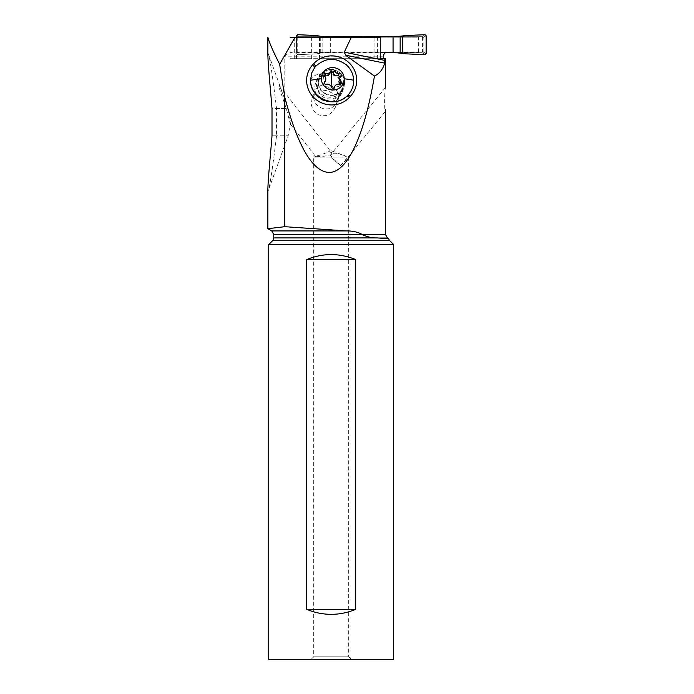 <?xml version="1.0" encoding="UTF-8"?>
<svg xmlns="http://www.w3.org/2000/svg" width="694" height="694" viewBox="0 0 694 694"><rect width="100%" height="100%" fill="white"/><g stroke="black" fill="none" stroke-linecap="round" stroke-linejoin="round"><path stroke-width="0.52" stroke-dasharray="3.47 2.6" d="M426.133 53.69L423.132 51.85L421.44 52.683A0.998 0.998 -90 0 0 422.438 51.686L422.438 37.693A0.998 0.998 -90 0 0 421.44 36.695L423.132 37.537L426.133 35.698M421.44 52.683L297.492 52.683A0.998 0.998 -90 0 1 296.494 51.686L296.494 37.693A0.998 0.998 -90 0 1 296.633 37.198M296.711 37.077A0.998 0.998 -90 0 1 297.492 36.695L421.44 36.695M423.132 51.85L423.132 37.537M422.438 36.765L422.898 37.086M396.716 36.695L422.047 36.695M422.047 52.683L425.101 54.687M396.716 52.683L421.839 52.683M326.614 36.695L297.492 36.695M330.656 37.198L330.656 52.683L380.295 52.683L297.492 52.683M296.494 37.693L297.214 37.693L297.223 51.85L298.099 52.683M297.214 37.693L298.099 36.695M296.711 37.198L296.711 53.69L297.752 54.687L316.629 53.854A41.475 41.319 -90 0 1 320.272 53.143L322.814 52.848L320.272 53.143A41.475 41.319 90 0 0 316.629 53.854L297.752 54.687L296.711 53.69L296.711 37.198M325.842 36.695L316.629 35.524M325.842 52.683L316.629 53.854M387.512 238.033L377.12 237.912C372.6 238.146 367.577 237.036 362.042 234.572L362.042 234.381C357.636 231.996 352.439 230.842 346.445 230.92L283.924 226.791M284.8 226.695L284.8 56.188C287.932 52.935 292.035 51.599 297.101 52.189L418.413 52.189L297.101 52.189M385.517 58.686L383.209 58.686M335.41 107.197L332.964 111.326L329.797 114.024L326.206 115.534L322.346 115.82L318.468 114.779L315.18 112.506L312.595 108.984L311.311 104.794L312.031 98.375L315.857 93.057L319.535 90.983L323.699 90.229L327.872 90.862L331.585 92.831L333.658 94.878L335.627 98.505L336.269 102.894L335.41 107.197L337.674 101.185A12.492 12.128 -159.3 0 1 317.739 105.722A12.492 12.128 -159.3 0 1 314.304 92.363A12.492 12.128 -159.3 0 1 334.248 87.817A12.492 12.128 -159.3 0 1 337.7 101.133M344.484 161.537L385.378 111.309L385.517 109.47M385.517 87.843L385.439 87.609C384.571 90.897 384.138 111.04 385.439 111.135M290.161 37.198L418.413 37.198L418.413 52.189M311.988 37.198L311.988 58.686L290.101 58.686L290.101 37.198L418.413 37.198M380.295 37.198L319.466 37.198L319.466 58.686L380.295 58.686L311.988 58.686M290.101 58.686L319.466 58.686M385.3 52.683L387.252 52.189M272.005 135.816L276.55 135.816L276.55 108.472C269.862 53.516 267.797 50.081 267.867 55.277L268.396 53.95L288.071 108.472L290.56 122.656L290.344 124.053L286.275 108.472L272.005 108.472M276.55 135.816C269.862 190.772 267.797 194.207 267.867 189.011L268.396 190.338L288.166 135.816L276.55 135.816M339.67 96.249A13.741 13.342 20.7 0 0 338.499 77.329A13.741 13.342 20.7 0 0 319.171 78.101L318.182 79.177A13.741 13.342 20.7 0 0 319.353 98.097A13.741 13.342 20.7 0 0 338.681 97.325L340.867 93.187C340.485 96.856 338.29 99.71 334.274 101.749M311.814 72.792L314.764 67.431M310.426 80.643C312.335 76.774 315.336 74.631 319.431 74.215L320.689 73.868L319.83 74.796L319.431 74.215M341.188 92.016L340.329 92.944A13.741 13.342 -159.3 0 1 317.227 79.012A13.741 13.342 -159.3 0 1 319.83 74.796L318.182 79.177M341.318 91.868L343.912 87.696L344.718 82.517C344.476 78.804 342.94 75.655 340.103 73.061C333.346 68.125 326.917 68.35 320.828 73.72L320.689 73.868M342.194 86.819A12.492 12.128 -159.3 0 1 327.698 98.782A12.492 12.128 -159.3 0 1 318.06 82.404A12.492 12.128 -159.3 0 1 342.194 86.819M331.949 87.965A19.545 1.7 -90 0 0 332.122 90.558L330.457 89.483C329.45 87.427 327.776 86.49 325.425 86.672L323.352 85.015L324.211 82.82M323.352 85.015L324.332 83.323M324.272 75.603L323.196 77.103L324.801 80.712L324.627 82.725M330.353 72.306L329.971 73.321M340.398 76.557L339.991 78.353L340.884 75.976M340.494 77.103L339.036 79.862M332.122 90.558L333.641 89.483C334.378 87.435 336.017 86.498 338.568 86.672L340.65 85.015L340.563 85.579L341.413 83.323M340.65 85.015L340.103 83.983M276.55 108.472L288.071 108.472M286.275 108.472L279.023 87.548L279.231 85.379L283.36 95.208M331.897 153.973L330.639 154.814L324.211 156.219L315.744 156.653L329.372 151.682L331.793 152.914L331.897 153.973C335.029 151.578 344.233 155.517 347.087 157.122L313.705 157.122L332.244 157.122L331.498 157.876L340.407 165.51L344.536 161.468L347.087 157.122M351.181 659.3L311.207 659.3L351.181 659.3L348.683 656.802L313.705 656.802L348.683 656.802L348.683 157.122L331.194 150.754L327.724 152.021M330.257 155.369L330.639 154.814L330.257 155.369L332.244 157.122M317.973 155.569L313.705 157.122L313.705 656.802L311.207 659.3M340.407 165.51A7.495 0.824 39.2 0 0 331.498 157.876M268.734 659.3L393.654 659.3M393.654 244.566L268.734 244.566M306.722 609.332C314.547 612.637 322.701 614.303 331.194 614.329C339.696 614.303 347.85 612.637 355.675 609.332L355.675 259.556C339.357 252.937 323.04 252.937 306.722 259.556L306.722 609.332L355.675 609.332M362.363 235.127L362.051 234.659M362.042 234.607L385.517 234.572M388.328 238.719L381.917 238.25M355.675 259.556L306.722 259.556M311.649 58.686L311.649 37.198M295.93 37.198L295.93 58.686M296.494 58.686L296.494 37.198M330.656 52.683L326.614 52.683M423.149 37.693L422.438 37.693M425.101 34.7L421.839 36.695M422.438 51.686L423.149 51.686M297.214 51.686L296.494 51.686M297.223 51.85L296.711 53.69M296.711 35.698L297.223 37.537M298.299 36.695L297.752 34.7M320.272 37.198L320.272 53.143M322.814 52.848L322.814 37.198M297.752 54.687L298.299 52.683M271.736 230.92L346.445 230.92M383.209 56.188L284.8 56.188M374.916 37.198L374.916 58.686M377.406 58.686L377.406 37.198M380.112 37.198L380.112 58.686M340.867 93.187L340.329 92.944L338.681 97.325M344.528 82.56A13.221 12.839 -159.3 0 1 331.619 95.442A13.221 12.839 -159.3 0 1 325.833 70.753A13.221 12.839 -159.3 0 1 344.528 82.56M320.828 73.72L319.171 78.101M343.651 82.95A12.492 12.128 20.7 0 0 319.518 78.543A12.492 12.128 20.7 0 0 329.156 94.913A12.492 12.128 20.7 0 0 343.651 82.95M325.425 86.672L326.319 84.295M323.664 78.353L324.566 75.976M330.127 72.844L331.021 70.467M338.568 86.672L339.461 84.295M333.641 89.483L334.404 87.453M330.457 89.483L331.359 87.106M362.042 234.381L273.731 234.381M273.731 237.912L377.12 237.912M389.828 240.74L272.56 240.74M342.272 92.033L343.912 87.687M341.439 91.235L342.897 87.366C340.893 92.059 337.249 94.618 331.966 95.052C328.566 95.13 325.564 94.054 322.979 91.842C320.298 89.387 318.902 86.412 318.772 82.907L319.518 78.543L318.06 82.404M315.57 83.401L317.227 79.012M323.43 84.486L324.306 82.161M323.3 76.496L324.15 74.249M330.188 72.653L331.081 70.294M340.372 77.737L341.248 75.412M290.56 122.656L288.166 135.816M290.335 124.053L315.761 156.723M279.231 85.379L331.793 152.914M385.361 87.6L330.5 154.962M294.256 37.198L294.256 58.686M311.745 37.198L311.745 58.686M312.031 98.375L314.304 92.363"/><path stroke-width="1.04" d="M425.101 34.7L426.133 35.698L426.133 53.69L425.101 54.687L406.224 53.854L425.101 54.687L426.133 53.69L426.133 35.698L425.101 34.7L406.224 35.524A41.475 41.319 -90 0 1 402.581 36.244A41.475 41.319 90 0 0 406.224 35.524L425.101 34.7M406.224 53.854A41.475 41.319 90 0 0 402.581 53.143A41.475 41.319 -90 0 1 406.224 53.854L395.953 52.683M400.152 52.848L393.064 52.683L393.064 36.695L330.656 36.695L402.581 36.244L400.152 36.539L400.152 52.848L380.295 52.683L393.064 52.683M395.953 36.695L406.224 35.524M330.656 36.695L322.814 36.539L330.656 36.695L330.656 37.198M296.711 35.698L296.711 37.198L296.711 35.698L297.752 34.7L296.711 35.698M316.629 35.524L297.752 34.7L316.629 35.524A41.475 41.319 90 0 0 320.272 36.244A41.475 41.319 -90 0 1 316.629 35.524M322.814 36.539L320.272 36.244L322.814 36.539L322.814 37.198M284.8 226.695L284.8 97.281L279.656 64.264C272.95 51.07 269.029 42.048 267.875 37.198L267.867 55.277C268.3 68.428 270.556 89.812 272.005 108.472L272.005 135.816C270.556 154.502 268.3 175.825 267.867 189.011L267.867 228.682L284.8 226.695L346.453 230.92L271.736 230.92L267.867 228.682L283.924 226.791M290.101 37.198L380.295 37.198L380.295 58.686L384.866 58.686L384.623 63.128C383.045 69.227 379.661 73.538 374.456 76.071L345.612 55.19L384.623 63.128M284.8 97.281C301.717 161.485 318.581 172.034 329.086 172.433C347.121 172.693 364.185 136.458 374.456 76.071M381.917 238.25L377.12 237.912C372.6 238.146 367.577 237.036 362.042 234.572L362.042 234.381C357.636 231.996 352.439 230.842 346.453 230.92M385.3 52.683L383.426 54.878L383.209 58.686L380.295 58.686M384.866 58.686L385.517 58.686L385.517 87.843M351.364 37.198L344.285 52.163L345.612 55.19M319.466 37.198L290.161 37.198M295.089 37.198L279.656 64.264M349.568 97.212A24.646 23.917 -159.3 0 1 314.903 98.6A24.646 23.917 -159.3 0 1 312.803 64.672L313.792 63.596A24.646 23.917 -159.3 0 1 348.457 62.217A24.646 23.917 -159.3 0 1 350.557 96.145L349.568 97.212L347.052 96.041L348.067 94.991C351.875 90.827 353.74 85.917 353.662 80.261C353.385 74.197 350.964 69.079 346.384 64.889C335.601 57.064 325.373 57.541 315.692 66.32L314.738 67.413M321.331 78.786A11.494 11.156 20.7 0 0 333.007 89.986A11.494 11.156 20.7 0 0 344.233 78.786A11.494 11.156 20.7 0 0 332.556 67.587A11.494 11.156 20.7 0 0 321.331 78.786A39.974 8.961 178.8 0 0 310.556 80.304C310.348 97.811 334.621 108.88 347.043 96.015C343.417 99.32 339.158 101.22 334.274 101.749A21.74 21.098 -159.3 0 1 310.426 80.643L311.832 72.74M314.764 67.422L311.875 72.627L310.556 80.304M324.211 82.742A1.648 1.605 -159.3 0 1 324.679 81.597A4.06 3.938 20.7 0 0 324.566 75.976A1.648 1.605 -159.3 0 1 326.102 73.278A4.06 3.938 20.7 0 0 331.021 70.467A1.648 1.605 -159.3 0 1 334.204 70.467A4.06 3.938 20.7 0 0 339.245 73.278A1.648 1.605 -159.3 0 1 340.884 75.976A4.06 3.938 20.7 0 0 340.997 81.597A1.648 1.605 -159.3 0 1 339.461 84.295A4.06 3.938 20.7 0 0 334.534 87.106A1.648 1.605 -159.3 0 1 331.359 87.106A4.06 3.938 20.7 0 0 326.319 84.295A1.648 1.605 -159.3 0 1 324.211 82.742M325.573 80.218L324.332 83.323M331.949 87.965A19.545 1.7 -90 0 1 331.706 81.623A19.545 1.7 90 0 1 331.741 71.517L330.127 72.844C329.216 75.334 327.577 76.271 325.2 75.655L324.272 75.603M331.741 71.517L333.302 72.844L334.204 70.467M340.494 77.103L338.342 75.655C335.827 76.279 334.144 75.342 333.302 72.844M340.65 85.015L338.846 81.944L339.982 77.355M393.654 659.3L268.734 659.3L268.734 244.566L393.654 244.566L393.654 659.3M355.675 609.332C347.85 612.637 339.696 614.303 331.194 614.329C322.701 614.303 314.547 612.637 306.722 609.332L306.722 259.556C323.04 252.937 339.357 252.937 355.675 259.556L355.675 609.332L306.722 609.332M377.12 237.912L273.731 237.912A3.999 3.999 0 0 1 272.56 240.74L268.734 244.566M362.042 234.572L385.517 234.572L387.512 238.033L378.777 238.033L388.753 238.745A3.999 3.999 0 0 0 389.828 240.74L393.654 244.566M387.512 238.033L388.328 238.719M355.675 259.556L306.722 259.556M393.064 36.695L400.152 36.539M402.581 53.143L402.581 36.244M320.272 36.244L320.272 37.198M384.866 60.43L344.285 52.163M348.067 94.991L350.557 96.145M344.233 78.786A39.974 8.961 -1.2 0 1 353.662 80.261M314.729 67.439L312.803 64.672M313.792 63.596L315.692 66.32M324.211 82.82L324.679 81.597M325.2 75.655L326.102 73.278M338.342 75.655L339.245 73.278M340.103 83.983L340.997 81.597M272.56 240.74L389.828 240.74M273.731 237.912L273.731 234.381L362.042 234.381M385.517 234.572L385.517 109.47M329.971 73.321L330.891 70.901M334.326 87.591L334.673 86.672M273.731 234.381L271.736 230.92"/></g></svg>
